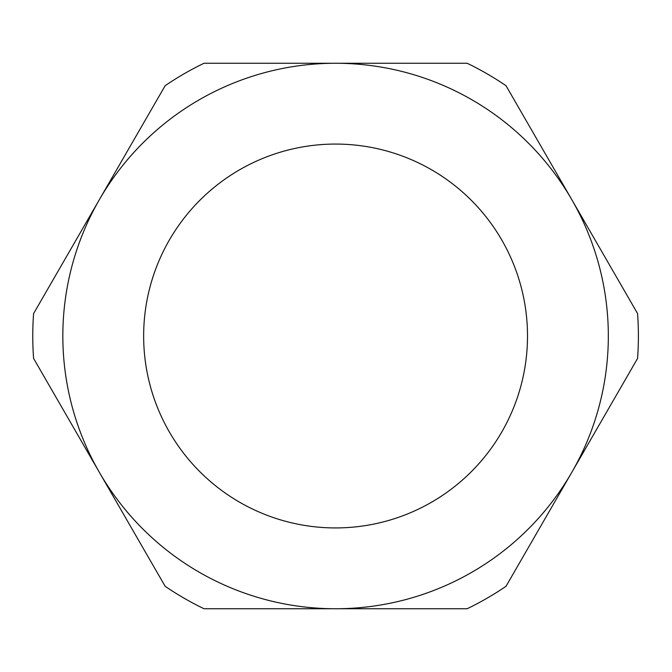 <?xml version="1.0" encoding="UTF-8"?>
<svg xmlns="http://www.w3.org/2000/svg" width="672" height="672" viewBox="0 0 672 672"><rect width="100%" height="100%" fill="white"/><g stroke="black" fill="none" stroke-linecap="round" stroke-linejoin="round"><path stroke-width="1.01" d="M608.328 336A272.748 272.748 0 0 0 99.38 199.626A272.748 272.748 0 0 0 335.58 608.748A272.748 272.748 0 0 0 608.328 336M637.568 313.564A302.82 302.82 0 0 1 637.568 358.436L506.008 586.303A302.82 302.82 0 0 1 467.141 608.748L204.028 608.748A302.82 302.82 0 0 1 165.161 586.303L33.6 358.436A302.82 302.82 0 0 1 33.6 313.564L165.161 85.697A302.82 302.82 0 0 1 204.028 63.252L467.141 63.252A302.82 302.82 0 0 1 506.008 85.697L637.568 313.564M143.648 336A191.932 191.932 0 0 0 335.58 527.932A191.932 191.932 0 0 0 527.512 336A191.932 191.932 0 0 0 335.58 144.068A191.932 191.932 0 0 0 143.648 336"/></g></svg>
